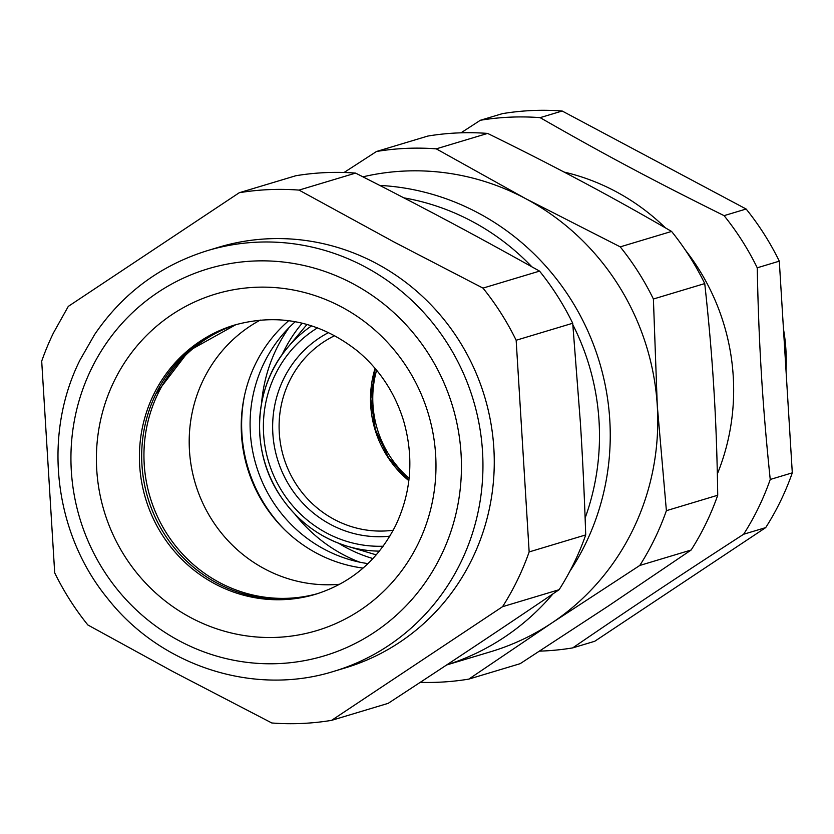 <?xml version="1.0" encoding="UTF-8"?>
<svg xmlns="http://www.w3.org/2000/svg" width="834" height="834" viewBox="0 0 834 834"><rect width="100%" height="100%" fill="white"/><g stroke="black" fill="none" stroke-linecap="round" stroke-linejoin="round"><path stroke-width="1.25" d="M717.355 473.952A219.644 211.555 -106.7 0 0 732.857 371.12A219.644 211.555 -106.7 0 0 685.339 250.044M665.449 227.891A219.644 211.555 -106.7 0 0 564.024 172.044M461.004 132.825L480.353 120.273A267.964 258.092 73.3 0 1 540.119 117.646C605.14 154.884 652.824 180.29 724.079 215.652A267.964 258.092 73.3 0 1 757.241 267.797C757.96 304.358 759.242 337.937 761.077 368.545C763.037 402.697 766.092 439.674 770.241 479.467A267.964 258.092 73.3 0 1 758.502 507.687A267.964 258.092 73.3 0 1 743.647 534.24C677.198 577.274 632.881 606.735 572.677 647.903A267.964 258.092 73.3 0 1 539.577 651.135M743.647 534.24L765.706 527.609L594.736 641.273L572.677 647.903M765.706 527.609A267.964 258.092 -106.7 0 0 780.561 501.057A267.964 258.092 -106.7 0 0 792.3 472.836L770.241 479.467M757.241 267.797L779.3 261.167L792.3 472.836M480.353 120.273L502.412 113.643A267.964 258.092 -106.7 0 1 562.179 111.016L540.119 117.646M779.3 261.167A267.964 258.092 -106.7 0 0 746.138 209.021L724.079 215.652M562.179 111.016L746.138 209.021M620.235 246.864A267.964 258.092 73.3 0 1 653.397 299.01L657.275 405.626L666.387 510.679A267.964 258.092 73.3 0 1 654.648 538.889A267.964 258.092 73.3 0 1 639.793 565.452L551.701 623.061L468.823 679.105L520.166 663.676L608.267 606.068L691.136 550.023A267.964 258.092 -106.7 0 0 705.991 523.46A267.964 258.092 -106.7 0 0 717.73 495.24C717.177 456.5 715.885 420.962 713.852 388.623L713.487 382.848C711.558 352.271 708.639 319.182 704.74 283.581A267.964 258.092 -106.7 0 0 671.579 231.435C640.158 213.202 610.363 196.605 582.205 181.645C554.141 166.654 522.605 150.579 487.609 133.419A267.964 258.092 -106.7 0 0 427.852 136.057L376.509 151.486A267.964 258.092 73.3 0 1 436.265 148.848L525.639 198.638L620.235 246.864L671.579 231.435M639.793 565.452L691.136 550.023M666.387 510.679L717.73 495.24M653.397 299.01L704.74 283.581M468.823 679.105A267.964 258.092 73.3 0 1 420.263 682.337M344.077 172.492L376.509 151.486M436.265 148.848L487.609 133.419M362.946 176.829A245.999 236.939 73.3 0 1 525.639 198.638A245.999 236.939 73.3 0 1 530.632 201.38A245.999 236.939 73.3 0 1 657.275 405.626A245.999 236.939 73.3 0 1 633.016 529.548A245.999 236.939 73.3 0 1 551.701 623.061A245.999 236.939 73.3 0 1 490.861 651.677L446.659 664.959M783.48 329.128A175.713 169.239 73.3 0 1 785.993 370.15M331.588 720.357L388.154 703.354C453.55 660.632 497.856 631.182 559.114 589.701A267.964 258.092 -106.7 0 0 573.969 563.138A267.964 258.092 -106.7 0 0 585.718 534.917L529.152 551.92L516.152 340.251L572.718 323.248A267.964 258.092 -106.7 0 0 539.556 271.113C473.493 234.187 425.82 208.781 355.597 173.097A267.964 258.092 -106.7 0 0 295.83 175.734L239.264 192.727L68.294 306.391L53.439 332.943A267.964 258.092 73.3 0 0 41.7 361.164L54.7 572.833A267.964 258.092 73.3 0 0 87.862 624.979L173.274 671.766L271.821 722.984A267.964 258.092 73.3 0 0 331.588 720.357L502.548 606.693L559.114 589.701M572.718 323.248L580.401 422.838C582.58 456.928 584.353 494.281 585.718 534.917M529.152 551.92A267.964 258.092 73.3 0 1 517.403 580.141A267.964 258.092 73.3 0 1 502.548 606.693M239.264 192.727A267.964 258.092 73.3 0 1 299.031 190.1L355.597 173.097M539.556 271.113L482.99 288.105A267.964 258.092 73.3 0 1 516.152 340.251M482.99 288.105L394.492 242.246L299.031 190.1M380.763 265.869A219.644 211.555 73.3 0 1 472.18 558.874A219.644 211.555 73.3 0 1 345.245 667.909L333.934 671.307A219.644 211.555 -106.7 0 0 460.868 562.272A219.644 211.555 -106.7 0 0 432.148 322.278A219.644 211.555 -106.7 0 0 207.499 250.617L218.81 247.208A219.644 211.555 73.3 0 1 380.763 265.869M155.812 394.086L188.88 350.853L235.907 324.645A140.571 135.389 73.3 0 0 142.051 445.596A140.571 135.389 73.3 0 0 217.174 583.174A140.571 135.389 73.3 0 0 316.826 593.881A140.571 135.389 -106.7 0 1 173.806 547.198A140.571 135.389 -106.7 0 1 155.812 394.086M203.329 379.804A140.571 135.389 -106.7 0 0 213.64 522.47A140.571 135.389 -106.7 0 0 339.709 584.259A140.571 135.389 -106.7 0 1 213.64 522.47A140.571 135.389 -106.7 0 1 203.329 379.804A140.571 135.389 -106.7 0 1 260.312 320.068A140.571 135.389 -106.7 0 0 203.329 379.804M288.731 320.673A140.571 135.389 -106.7 0 0 255.371 364.166A140.571 135.389 -106.7 0 0 242.777 405.095A140.571 135.389 -106.7 0 0 363.082 568.079M284.905 529.965A144.845 139.507 73.3 0 1 244.508 395.577M295.246 321.705A138.413 133.315 -106.7 0 0 285.999 330.796A138.413 133.315 -106.7 0 0 281.84 335.539A138.413 133.315 -106.7 0 0 349.133 559.478A138.413 133.315 -106.7 0 0 367.961 563.628M359.631 562.147A152.872 147.243 73.3 0 1 294.871 514.109M261.563 403.302A152.872 147.243 73.3 0 1 289.117 327.533M237.044 324.322A140.571 135.389 -106.7 0 0 158.074 393.408A140.571 135.389 -106.7 0 0 175.682 546.041A140.571 135.389 -106.7 0 0 317.942 593.527A140.571 135.389 73.3 0 1 219.436 582.497A140.571 135.389 73.3 0 1 144.272 445.533A140.571 135.389 73.3 0 1 237.044 324.322M409.098 478.32A102.79 99.006 73.3 0 1 376.603 370.202M569.716 571.509A245.999 236.939 -106.7 0 0 585.51 543.831A245.999 236.939 -106.7 0 0 379.772 185.419M446.732 664.906A245.999 236.939 -106.7 0 0 552.952 593.881M585.124 518.018A237.21 228.474 -106.7 0 0 572.854 324.739M531.894 266.828A237.21 228.474 -106.7 0 0 403.906 197.867M104.688 345.672A202.068 194.624 -106.7 0 0 91.25 369.118A202.068 194.624 -106.7 0 0 179.466 640.929A202.068 194.624 -106.7 0 0 441.123 555.527A202.068 194.624 -106.7 0 0 364.656 290.482A202.068 194.624 -106.7 0 0 104.688 345.672M160.764 322.779A175.713 169.239 -106.7 0 0 114.07 381.274A175.713 169.239 -106.7 0 0 190.778 617.64A175.713 169.239 -106.7 0 0 418.314 543.372A175.713 169.239 -106.7 0 0 373.027 328.471A175.713 169.239 -106.7 0 0 160.764 322.779M190.903 347.966A140.571 135.389 -106.7 0 0 153.55 394.763A140.571 135.389 -106.7 0 0 171.919 548.355A140.571 135.389 -106.7 0 0 315.7 594.225C351.531 582.872 378.219 559.895 395.743 525.295C411.454 491.851 414.039 456.907 403.5 420.461C394.889 392.877 379.751 369.879 358.099 351.5C320.433 321.663 279.327 312.823 234.781 324.979A140.571 135.389 -106.7 0 0 190.903 347.966M302.2 323.175A145.116 139.768 -106.7 0 0 282.038 354.804M338.687 543.288A145.116 139.768 -106.7 0 0 372.944 558.571M307.068 324.436A139.903 134.743 -106.7 0 0 304.493 327.418L287.688 347.497A122.859 118.334 73.3 0 1 311.676 325.813M379.387 551.138A122.859 118.334 73.3 0 1 347.424 546.27L372.517 553.755A139.903 134.743 -106.7 0 0 376.311 554.829M280.902 496.71A122.859 118.334 73.3 0 1 287.688 347.497C253.004 387.56 250.075 452.236 280.902 496.772C297.582 521.187 319.766 537.69 347.424 546.27A122.859 118.334 73.3 0 1 280.954 496.793M383.16 546.228A117.646 113.309 73.3 0 1 283.925 494.249A117.646 113.309 73.3 0 1 317.525 327.835M389.843 536.179A108.066 104.083 73.3 0 1 291.869 489.475A108.066 104.083 73.3 0 1 283.508 379.157A108.066 104.083 73.3 0 1 328.638 332.537M393.231 530.226A102.79 99.006 73.3 0 1 298.165 487.254A102.79 99.006 73.3 0 1 289.429 381.18A102.79 99.006 73.3 0 1 334.747 335.633M375.081 368.367A102.79 99.006 -106.7 0 0 408.837 480.686M207.499 250.617C160.378 265.285 122.744 293.266 94.607 334.549L79.97 360.079C42.409 435.202 53.814 532.989 107.68 598.551C160.701 666.283 254.047 696.432 333.934 671.307M375.248 368.576L370.807 398.944L375.331 429.531L388.415 457.532L408.868 480.415"/></g></svg>
